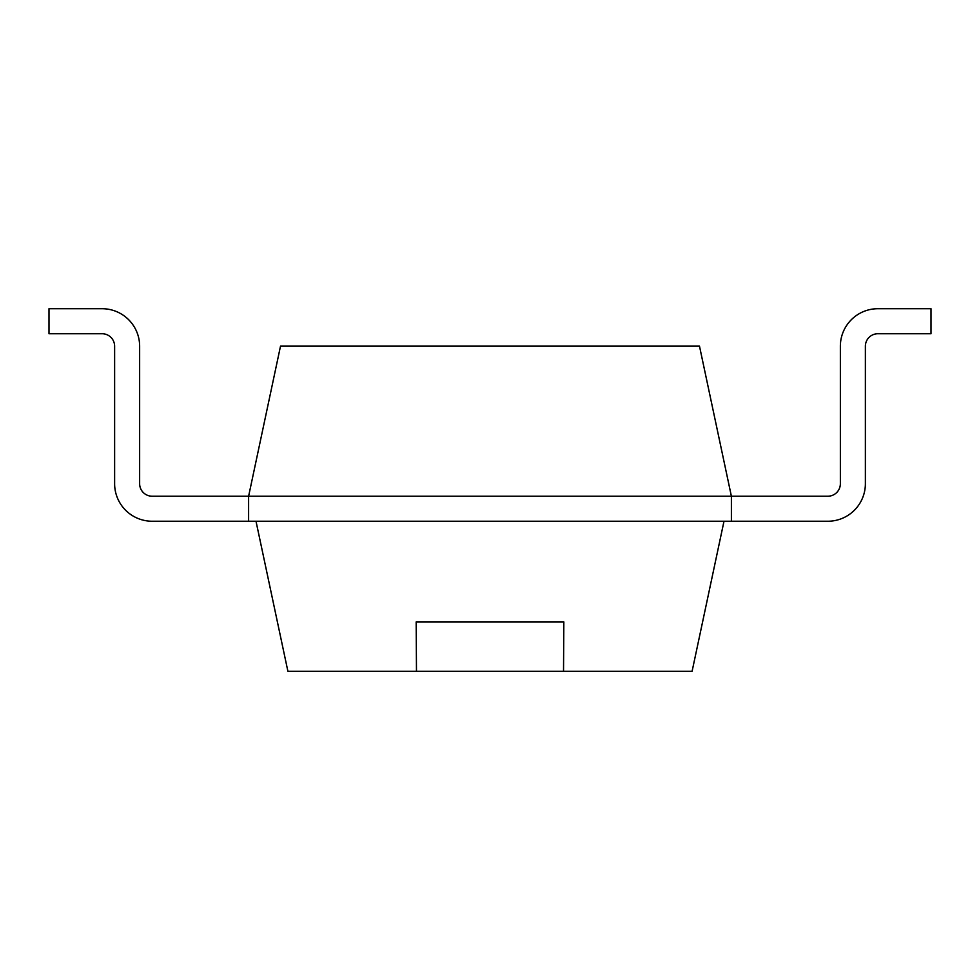 <?xml version="1.0" encoding="UTF-8"?>
<svg xmlns="http://www.w3.org/2000/svg" width="980" height="980" viewBox="0 0 980 980"><rect width="100%" height="100%" fill="white"/><g stroke="black" fill="none" stroke-linecap="round" stroke-linejoin="round"><path stroke-width="1.47" d="M827.843 521.238L731.386 521.238L827.843 521.238A37.534 37.534 0 0 0 865.377 483.691L865.377 346.246A12.507 12.507 0 0 1 877.896 333.739L931 333.739L931 308.712L877.896 308.712A37.534 37.534 0 0 0 840.362 346.246L840.362 483.691A12.507 12.507 0 0 1 827.843 496.211L731.386 496.211L699.487 346.148L280.513 346.148L248.614 496.211L248.614 521.238L152.157 521.238A37.534 37.534 0 0 1 114.623 483.691L114.623 346.246A12.507 12.507 0 0 0 102.104 333.739L49 333.739L49 308.712L102.104 308.712A37.534 37.534 0 0 1 139.638 346.246L139.638 483.691A12.507 12.507 0 0 0 152.157 496.211A12.507 12.507 0 0 1 139.638 483.691A12.507 12.507 0 0 0 152.157 496.211L731.386 496.211L731.386 521.238L248.614 521.238M877.896 333.739A12.507 12.507 0 0 0 865.377 346.246A12.507 12.507 0 0 1 877.896 333.739A12.507 12.507 0 0 0 865.377 346.246L865.377 483.691M827.843 496.211A12.507 12.507 0 0 0 840.362 483.691A12.507 12.507 0 0 1 827.843 496.211A12.507 12.507 0 0 0 840.362 483.691M114.623 346.246A12.507 12.507 0 0 0 102.104 333.739A12.507 12.507 0 0 1 114.623 346.246M49 308.712L102.104 308.712L49 308.712M724 521.238L692.101 671.288L287.9 671.288L256 521.238M563.524 671.288L563.831 622.018L416.169 622.018L416.476 671.288M416.108 622.018L563.892 622.018"/></g></svg>
